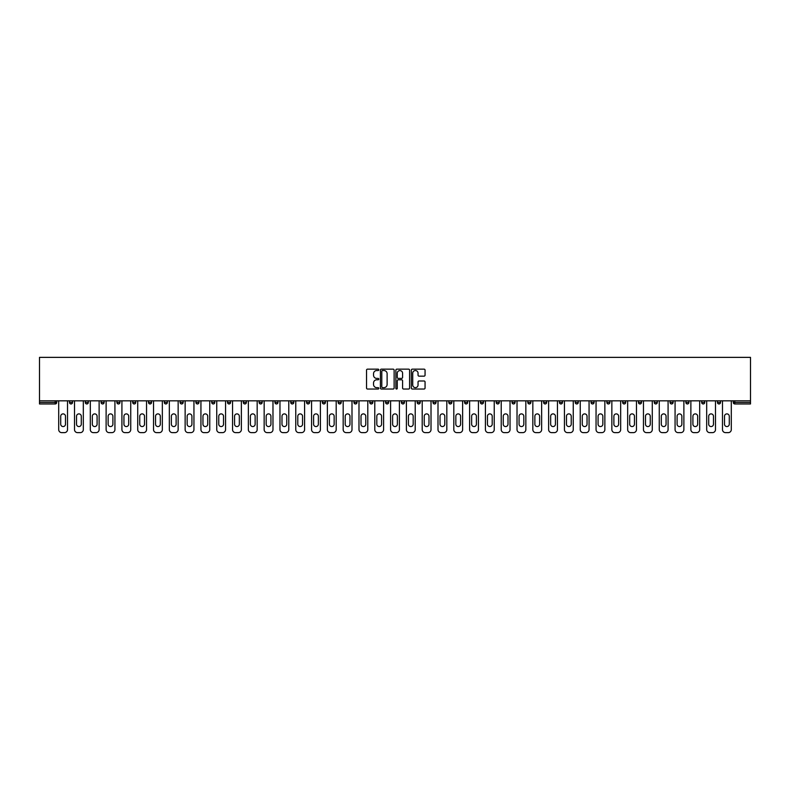 <?xml version="1.0" encoding="UTF-8"?>
<svg xmlns="http://www.w3.org/2000/svg" width="790" height="790" viewBox="0 0 790 790"><rect width="100%" height="100%" fill="white"/><g stroke="black" fill="none" stroke-linecap="round" stroke-linejoin="round"><path stroke-width="1.19" d="M378.795 369.848A0.691 0.691 0 0 0 378.094 369.147L367.528 369.147A0.997 0.997 0 0 0 366.53 370.145L366.53 388.048A0.997 0.997 0 0 0 367.528 389.036L378.094 389.036A0.691 0.691 0 0 0 378.795 388.344A0.691 0.691 0 0 0 378.094 387.643L376.731 387.643A3.18 3.18 0 0 1 373.542 384.463L373.542 382.972A3.18 3.18 0 0 1 376.731 379.793L378.094 379.793A0.691 0.691 0 0 0 378.795 379.091A0.691 0.691 0 0 0 378.094 378.4L376.731 378.4A3.18 3.18 0 0 1 373.542 375.22L373.542 373.719A3.18 3.18 0 0 1 376.731 370.54L378.094 370.54A0.691 0.691 0 0 0 378.795 369.848M424.062 376.159A0.997 0.997 0 0 0 425.06 375.171L425.06 370.145A0.997 0.997 0 0 0 424.062 369.147L412.331 369.147A0.997 0.997 0 0 0 411.333 370.145L411.333 388.048A0.997 0.997 0 0 0 412.331 389.036L424.062 389.036A0.997 0.997 0 0 0 425.06 388.048L425.06 381.975A0.997 0.997 0 0 0 424.062 380.987L419.036 380.987A0.997 0.997 0 0 0 418.048 381.975L418.048 384.987A2.656 2.656 0 0 1 415.382 387.643A2.656 2.656 0 0 1 412.726 384.987L412.726 373.206A2.656 2.656 0 0 1 415.382 370.54A2.656 2.656 0 0 1 418.048 373.206L418.048 375.171A0.997 0.997 0 0 0 419.036 376.159L424.062 376.159M750.5 400.826L39.5 400.826L39.5 357.366L750.5 357.366L750.5 403.966L734.799 403.966A1.521 1.521 0 0 1 733.278 402.446L733.278 400.826M394.131 370.145A0.997 0.997 0 0 0 393.134 369.147L381.402 369.147A0.997 0.997 0 0 0 380.405 370.145L380.405 388.048A0.997 0.997 0 0 0 381.402 389.036L393.134 389.036A0.997 0.997 0 0 0 394.131 388.048L394.131 370.145M396.866 369.147L408.598 369.147A0.997 0.997 0 0 1 409.595 370.145L409.595 388.048A0.997 0.997 0 0 1 408.598 389.036L403.581 389.036A0.997 0.997 0 0 1 402.584 388.048L402.584 380.78A0.997 0.997 0 0 0 401.587 379.793L398.259 379.793A0.997 0.997 0 0 0 397.261 380.78L397.261 388.344A0.691 0.691 0 0 1 396.57 389.036A0.691 0.691 0 0 1 395.869 388.344L395.869 370.145A0.997 0.997 0 0 1 396.866 369.147M56.722 400.826L56.722 402.446A1.521 1.521 0 0 1 55.201 403.966L39.5 403.966L39.5 402.446L55.201 402.446L55.201 400.826M39.5 400.826L39.5 402.446M72.532 400.826L72.532 402.446L69.49 402.446A1.521 1.521 0 0 0 71.011 403.966A1.521 1.521 0 0 1 69.49 402.446L69.49 400.826M55.201 403.966A1.521 1.521 0 0 0 56.722 402.446L55.201 402.446L55.201 403.966M85.29 400.826L85.29 402.446L85.29 400.826M88.332 400.826L88.332 402.446L88.332 400.826M104.132 400.826L104.132 402.446L101.1 402.446A1.521 1.521 0 0 0 102.621 403.966A1.521 1.521 0 0 1 101.1 402.446L101.1 400.826M116.9 400.826L116.9 402.446L116.9 400.826M119.942 400.826L119.942 402.446L119.942 400.826M132.71 400.826L132.71 402.446L132.71 400.826M135.742 400.826L135.742 402.446L135.742 400.826M151.552 400.826L151.552 402.446A1.521 1.521 0 0 1 150.031 403.966A1.521 1.521 0 0 1 148.51 402.446L148.51 400.826M164.31 402.446L167.352 402.446L167.352 400.826L167.352 402.446A1.521 1.521 0 0 1 165.831 403.966A1.521 1.521 0 0 1 164.31 402.446L164.31 400.826M180.12 402.446L183.161 402.446L183.161 400.826L183.161 402.446A1.521 1.521 0 0 1 181.641 403.966A1.521 1.521 0 0 1 180.12 402.446L180.12 400.826M198.962 400.826L198.962 402.446A1.521 1.521 0 0 1 197.441 403.966A1.521 1.521 0 0 1 195.92 402.446L195.92 400.826M211.73 402.446L214.771 402.446L214.771 400.826L214.771 402.446A1.521 1.521 0 0 1 213.251 403.966A1.521 1.521 0 0 1 211.73 402.446L211.73 400.826M230.571 400.826L230.571 402.446A1.521 1.521 0 0 1 229.051 403.966A1.521 1.521 0 0 1 227.53 402.446L227.53 400.826M243.34 400.826L243.34 402.446L243.34 400.826M246.381 400.826L246.381 402.446A1.521 1.521 0 0 1 244.861 403.966A1.521 1.521 0 0 1 243.34 402.446L246.381 402.446M259.14 400.826L259.14 402.446L259.14 400.826M262.181 400.826L262.181 402.446A1.521 1.521 0 0 1 260.661 403.966A1.521 1.521 0 0 1 259.14 402.446L262.181 402.446M274.95 402.446L277.981 402.446L277.981 400.826L277.981 402.446A1.521 1.521 0 0 1 276.47 403.966A1.521 1.521 0 0 1 274.95 402.446L274.95 400.826M290.75 402.446L293.791 402.446L293.791 400.826L293.791 402.446A1.521 1.521 0 0 1 292.27 403.966A1.521 1.521 0 0 1 290.75 402.446L290.75 400.826M309.591 400.826L309.591 402.446A1.521 1.521 0 0 1 308.07 403.966A1.521 1.521 0 0 1 306.56 402.446L306.56 400.826M323.88 403.966A1.521 1.521 0 0 0 325.401 402.446L325.401 400.826L325.401 402.446A1.521 1.521 0 0 1 323.88 403.966A1.521 1.521 0 0 1 322.36 402.446L322.36 400.826M341.201 400.826L341.201 402.446A1.521 1.521 0 0 1 339.68 403.966A1.521 1.521 0 0 1 338.169 402.446L338.169 400.826M357.011 400.826L357.011 402.446A1.521 1.521 0 0 1 355.49 403.966A1.521 1.521 0 0 1 353.969 402.446L353.969 400.826M369.769 400.826L369.769 402.446L369.769 400.826M372.811 400.826L372.811 402.446A1.521 1.521 0 0 1 371.29 403.966A1.521 1.521 0 0 1 369.769 402.446L372.811 402.446M385.579 400.826L385.579 402.446L385.579 400.826M388.621 400.826L388.621 402.446A1.521 1.521 0 0 1 387.1 403.966A1.521 1.521 0 0 1 385.579 402.446L388.621 402.446A1.521 1.521 0 0 1 387.1 403.966M401.379 400.826L401.379 402.446L401.379 400.826M404.421 400.826L404.421 402.446A1.521 1.521 0 0 1 402.9 403.966A1.521 1.521 0 0 1 401.379 402.446A1.521 1.521 0 0 0 402.9 403.966A1.521 1.521 0 0 0 404.421 402.446L401.379 402.446A1.521 1.521 0 0 0 402.9 403.966M417.189 400.826L417.189 402.446L417.189 400.826M420.231 400.826L420.231 402.446A1.521 1.521 0 0 1 418.71 403.966A1.521 1.521 0 0 1 417.189 402.446A1.521 1.521 0 0 0 418.71 403.966A1.521 1.521 0 0 0 420.231 402.446L417.189 402.446A1.521 1.521 0 0 0 418.71 403.966M434.51 403.966A1.521 1.521 0 0 0 436.031 402.446L436.031 400.826L436.031 402.446A1.521 1.521 0 0 1 434.51 403.966A1.521 1.521 0 0 1 432.989 402.446L432.989 400.826M451.831 400.826L451.831 402.446L448.799 402.446A1.521 1.521 0 0 0 450.32 403.966A1.521 1.521 0 0 1 448.799 402.446L448.799 400.826M467.641 400.826L467.641 402.446A1.521 1.521 0 0 1 466.12 403.966A1.521 1.521 0 0 1 464.599 402.446L464.599 400.826M480.409 400.826L480.409 402.446L480.409 400.826M483.441 400.826L483.441 402.446L483.441 400.826M499.25 400.826L499.25 402.446A1.521 1.521 0 0 1 497.73 403.966A1.521 1.521 0 0 1 496.209 402.446L496.209 400.826M515.05 400.826L515.05 402.446L512.019 402.446A1.521 1.521 0 0 0 513.53 403.966A1.521 1.521 0 0 1 512.019 402.446L512.019 400.826M530.86 400.826L530.86 402.446A1.521 1.521 0 0 1 529.34 403.966A1.521 1.521 0 0 1 527.819 402.446L527.819 400.826M546.66 400.826L546.66 402.446L543.619 402.446A1.521 1.521 0 0 0 545.139 403.966A1.521 1.521 0 0 1 543.619 402.446L543.619 400.826M562.47 400.826L562.47 402.446A1.521 1.521 0 0 1 560.949 403.966A1.521 1.521 0 0 1 559.429 402.446L559.429 400.826M578.27 400.826L578.27 402.446L575.229 402.446A1.521 1.521 0 0 0 576.749 403.966A1.521 1.521 0 0 1 575.229 402.446L575.229 400.826M594.08 400.826L594.08 402.446A1.521 1.521 0 0 1 592.559 403.966A1.521 1.521 0 0 1 591.038 402.446L591.038 400.826M609.88 400.826L609.88 402.446L606.838 402.446A1.521 1.521 0 0 0 608.359 403.966A1.521 1.521 0 0 1 606.838 402.446L606.838 400.826M625.69 400.826L625.69 402.446L622.648 402.446A1.521 1.521 0 0 0 624.169 403.966A1.521 1.521 0 0 1 622.648 402.446L622.648 400.826M641.49 400.826L641.49 402.446L638.448 402.446A1.521 1.521 0 0 0 639.969 403.966A1.521 1.521 0 0 1 638.448 402.446L638.448 400.826M657.29 400.826L657.29 402.446A1.521 1.521 0 0 1 655.779 403.966A1.521 1.521 0 0 1 654.258 402.446L654.258 400.826M670.058 402.446L673.1 402.446L673.1 400.826L673.1 402.446A1.521 1.521 0 0 1 671.579 403.966A1.521 1.521 0 0 1 670.058 402.446L670.058 400.826M688.9 400.826L688.9 402.446A1.521 1.521 0 0 1 687.379 403.966A1.521 1.521 0 0 1 685.868 402.446L685.868 400.826M704.71 400.826L704.71 402.446L701.668 402.446A1.521 1.521 0 0 0 703.189 403.966A1.521 1.521 0 0 1 701.668 402.446L701.668 400.826M720.51 400.826L720.51 402.446A1.521 1.521 0 0 1 718.989 403.966A1.521 1.521 0 0 1 717.468 402.446L717.468 400.826M71.011 403.966A1.521 1.521 0 0 0 72.532 402.446A1.521 1.521 0 0 1 71.011 403.966A1.521 1.521 0 0 1 69.49 402.446M86.811 403.966A1.521 1.521 0 0 1 85.29 402.446L88.332 402.446A1.521 1.521 0 0 1 86.811 403.966M102.621 403.966A1.521 1.521 0 0 0 104.132 402.446A1.521 1.521 0 0 1 102.621 403.966A1.521 1.521 0 0 1 101.1 402.446M118.421 403.966A1.521 1.521 0 0 1 116.9 402.446A1.521 1.521 0 0 0 118.421 403.966A1.521 1.521 0 0 0 119.942 402.446A1.521 1.521 0 0 1 118.421 403.966A1.521 1.521 0 0 1 116.9 402.446L119.942 402.446M134.221 403.966A1.521 1.521 0 0 1 132.71 402.446A1.521 1.521 0 0 0 134.221 403.966A1.521 1.521 0 0 0 135.742 402.446A1.521 1.521 0 0 1 134.221 403.966A1.521 1.521 0 0 1 132.71 402.446L135.742 402.446M448.799 402.446A1.521 1.521 0 0 0 450.32 403.966A1.521 1.521 0 0 0 451.831 402.446M481.93 403.966A1.521 1.521 0 0 1 480.409 402.446A1.521 1.521 0 0 0 481.93 403.966A1.521 1.521 0 0 0 483.441 402.446A1.521 1.521 0 0 1 481.93 403.966A1.521 1.521 0 0 1 480.409 402.446L483.441 402.446M512.019 402.446A1.521 1.521 0 0 0 513.53 403.966A1.521 1.521 0 0 0 515.05 402.446M545.139 403.966A1.521 1.521 0 0 0 546.66 402.446A1.521 1.521 0 0 1 545.139 403.966A1.521 1.521 0 0 1 543.619 402.446M575.229 402.446A1.521 1.521 0 0 0 576.749 403.966A1.521 1.521 0 0 0 578.27 402.446M592.559 403.966A1.521 1.521 0 0 0 594.08 402.446L591.038 402.446M606.838 402.446A1.521 1.521 0 0 0 608.359 403.966A1.521 1.521 0 0 0 609.88 402.446M622.648 402.446A1.521 1.521 0 0 0 624.169 403.966A1.521 1.521 0 0 0 625.69 402.446M638.448 402.446A1.521 1.521 0 0 0 639.969 403.966A1.521 1.521 0 0 0 641.49 402.446M703.189 403.966A1.521 1.521 0 0 0 704.71 402.446A1.521 1.521 0 0 1 703.189 403.966A1.521 1.521 0 0 1 701.668 402.446M718.989 403.966A1.521 1.521 0 0 0 720.51 402.446L717.468 402.446M382.498 370.54A0.691 0.691 0 0 0 381.797 371.241L381.797 386.952A0.691 0.691 0 0 0 382.498 387.643L383.94 387.643A3.18 3.18 0 0 0 387.12 384.463L387.12 373.719A3.18 3.18 0 0 0 383.94 370.54L382.498 370.54M402.584 373.255A2.656 2.656 0 0 0 399.918 370.589A2.656 2.656 0 0 0 397.261 373.255L397.261 377.403A0.997 0.997 0 0 0 398.259 378.4L401.587 378.4A0.997 0.997 0 0 0 402.584 377.403L402.584 373.255M67.515 400.826L67.515 429.602A3.042 3.042 0 0 1 64.474 432.634L61.739 432.634A3.042 3.042 0 0 1 58.697 429.602L58.697 400.826M60.721 416.271A2.38 2.38 0 0 1 63.101 413.891A2.38 2.38 0 0 1 65.491 416.271L65.491 424.181A2.38 2.38 0 0 1 63.101 426.56A2.38 2.38 0 0 1 60.721 424.181L60.721 416.271M83.315 400.826L83.315 429.602A3.042 3.042 0 0 1 80.274 432.634L77.538 432.634A3.042 3.042 0 0 1 74.507 429.602L74.507 400.826M76.531 416.271A2.38 2.38 0 0 1 78.911 413.891A2.38 2.38 0 0 1 81.291 416.271L81.291 424.181A2.38 2.38 0 0 1 78.911 426.56A2.38 2.38 0 0 1 76.531 424.181L76.531 416.271M99.125 400.826L99.125 429.602A3.042 3.042 0 0 1 96.084 432.634L93.348 432.634A3.042 3.042 0 0 1 90.307 429.602L90.307 400.826M92.331 416.271A2.38 2.38 0 0 1 94.711 413.891A2.38 2.38 0 0 1 97.091 416.271L97.091 424.181A2.38 2.38 0 0 1 94.711 426.56A2.38 2.38 0 0 1 92.331 424.181L92.331 416.271M114.925 400.826L114.925 429.602A3.042 3.042 0 0 1 111.884 432.634L109.148 432.634A3.042 3.042 0 0 1 106.117 429.602L106.117 400.826M108.141 416.271A2.38 2.38 0 0 1 110.521 413.891A2.38 2.38 0 0 1 112.901 416.271L112.901 424.181A2.38 2.38 0 0 1 110.521 426.56A2.38 2.38 0 0 1 108.141 424.181L108.141 416.271M130.735 400.826L130.735 429.602A3.042 3.042 0 0 1 127.694 432.634L124.958 432.634A3.042 3.042 0 0 1 121.917 429.602L121.917 400.826M123.941 416.271A2.38 2.38 0 0 1 126.321 413.891A2.38 2.38 0 0 1 128.701 416.271L128.701 424.181A2.38 2.38 0 0 1 126.321 426.56A2.38 2.38 0 0 1 123.941 424.181L123.941 416.271M146.535 400.826L146.535 429.602A3.042 3.042 0 0 1 143.494 432.634L140.758 432.634A3.042 3.042 0 0 1 137.717 429.602L137.717 400.826M139.751 416.271A2.38 2.38 0 0 1 142.131 413.891A2.38 2.38 0 0 1 144.511 416.271L144.511 424.181A2.38 2.38 0 0 1 142.131 426.56A2.38 2.38 0 0 1 139.751 424.181L139.751 416.271M162.335 400.826L162.335 429.602A3.042 3.042 0 0 1 159.304 432.634L156.568 432.634A3.042 3.042 0 0 1 153.527 429.602L153.527 400.826M155.551 416.271A2.38 2.38 0 0 1 157.931 413.891A2.38 2.38 0 0 1 160.311 416.271L160.311 424.181A2.38 2.38 0 0 1 157.931 426.56A2.38 2.38 0 0 1 155.551 424.181L155.551 416.271M178.145 400.826L178.145 429.602A3.042 3.042 0 0 1 175.103 432.634L172.368 432.634A3.042 3.042 0 0 1 169.327 429.602L169.327 400.826M171.361 416.271A2.38 2.38 0 0 1 173.741 413.891A2.38 2.38 0 0 1 176.121 416.271L176.121 424.181A2.38 2.38 0 0 1 173.741 426.56A2.38 2.38 0 0 1 171.361 424.181L171.361 416.271M193.945 400.826L193.945 429.602A3.042 3.042 0 0 1 190.913 432.634L188.178 432.634A3.042 3.042 0 0 1 185.137 429.602L185.137 400.826M187.161 416.271A2.38 2.38 0 0 1 189.541 413.891A2.38 2.38 0 0 1 191.921 416.271L191.921 424.181A2.38 2.38 0 0 1 189.541 426.56A2.38 2.38 0 0 1 187.161 424.181L187.161 416.271M209.755 400.826L209.755 429.602A3.042 3.042 0 0 1 206.713 432.634L203.978 432.634A3.042 3.042 0 0 1 200.936 429.602L200.936 400.826M202.961 416.271A2.38 2.38 0 0 1 205.351 413.891A2.38 2.38 0 0 1 207.731 416.271L207.731 424.181A2.38 2.38 0 0 1 205.351 426.56A2.38 2.38 0 0 1 202.961 424.181L202.961 416.271M225.555 400.826L225.555 429.602A3.042 3.042 0 0 1 222.513 432.634L219.778 432.634A3.042 3.042 0 0 1 216.746 429.602L216.746 400.826M218.771 416.271A2.38 2.38 0 0 1 221.151 413.891A2.38 2.38 0 0 1 223.531 416.271L223.531 424.181A2.38 2.38 0 0 1 221.151 426.56A2.38 2.38 0 0 1 218.771 424.181L218.771 416.271M241.365 400.826L241.365 429.602A3.042 3.042 0 0 1 238.323 432.634L235.588 432.634A3.042 3.042 0 0 1 232.546 429.602L232.546 400.826M234.571 416.271A2.38 2.38 0 0 1 236.951 413.891A2.38 2.38 0 0 1 239.34 416.271L239.34 424.181A2.38 2.38 0 0 1 236.951 426.56A2.38 2.38 0 0 1 234.571 424.181L234.571 416.271M257.165 400.826L257.165 429.602A3.042 3.042 0 0 1 254.123 432.634L251.388 432.634A3.042 3.042 0 0 1 248.356 429.602L248.356 400.826M250.381 416.271A2.38 2.38 0 0 1 252.761 413.891A2.38 2.38 0 0 1 255.14 416.271L255.14 424.181A2.38 2.38 0 0 1 252.761 426.56A2.38 2.38 0 0 1 250.381 424.181L250.381 416.271M272.975 400.826L272.975 429.602A3.042 3.042 0 0 1 269.933 432.634L267.198 432.634A3.042 3.042 0 0 1 264.156 429.602L264.156 400.826M266.181 416.271A2.38 2.38 0 0 1 268.56 413.891A2.38 2.38 0 0 1 270.94 416.271L270.94 424.181A2.38 2.38 0 0 1 268.56 426.56A2.38 2.38 0 0 1 266.181 424.181L266.181 416.271M288.775 400.826L288.775 429.602A3.042 3.042 0 0 1 285.733 432.634L282.998 432.634A3.042 3.042 0 0 1 279.966 429.602L279.966 400.826M281.99 416.271A2.38 2.38 0 0 1 284.37 413.891A2.38 2.38 0 0 1 286.75 416.271L286.75 424.181A2.38 2.38 0 0 1 284.37 426.56A2.38 2.38 0 0 1 281.99 424.181L281.99 416.271M304.584 400.826L304.584 429.602A3.042 3.042 0 0 1 301.543 432.634L298.808 432.634A3.042 3.042 0 0 1 295.766 429.602L295.766 400.826M297.791 416.271A2.38 2.38 0 0 1 300.17 413.891A2.38 2.38 0 0 1 302.55 416.271L302.55 424.181A2.38 2.38 0 0 1 300.17 426.56A2.38 2.38 0 0 1 297.791 424.181L297.791 416.271M320.385 400.826L320.385 429.602A3.042 3.042 0 0 1 317.343 432.634L314.608 432.634A3.042 3.042 0 0 1 311.566 429.602L311.566 400.826M313.6 416.271A2.38 2.38 0 0 1 315.98 413.891A2.38 2.38 0 0 1 318.36 416.271L318.36 424.181A2.38 2.38 0 0 1 315.98 426.56A2.38 2.38 0 0 1 313.6 424.181L313.6 416.271M336.185 400.826L336.185 429.602A3.042 3.042 0 0 1 333.153 432.634L330.418 432.634A3.042 3.042 0 0 1 327.376 429.602L327.376 400.826M329.4 416.271A2.38 2.38 0 0 1 331.78 413.891A2.38 2.38 0 0 1 334.16 416.271L334.16 424.181A2.38 2.38 0 0 1 331.78 426.56A2.38 2.38 0 0 1 329.4 424.181L329.4 416.271M351.994 400.826L351.994 429.602A3.042 3.042 0 0 1 348.953 432.634L346.218 432.634A3.042 3.042 0 0 1 343.176 429.602L343.176 400.826M345.21 416.271A2.38 2.38 0 0 1 347.59 413.891A2.38 2.38 0 0 1 349.97 416.271L349.97 424.181A2.38 2.38 0 0 1 347.59 426.56A2.38 2.38 0 0 1 345.21 424.181L345.21 416.271M367.794 400.826L367.794 429.602A3.042 3.042 0 0 1 364.763 432.634L362.027 432.634A3.042 3.042 0 0 1 358.986 429.602L358.986 400.826M361.01 416.271A2.38 2.38 0 0 1 363.39 413.891A2.38 2.38 0 0 1 365.77 416.271L365.77 424.181A2.38 2.38 0 0 1 363.39 426.56A2.38 2.38 0 0 1 361.01 424.181L361.01 416.271M383.604 400.826L383.604 429.602A3.042 3.042 0 0 1 380.563 432.634L377.827 432.634A3.042 3.042 0 0 1 374.786 429.602L374.786 400.826M376.81 416.271A2.38 2.38 0 0 1 379.2 413.891A2.38 2.38 0 0 1 381.58 416.271L381.58 424.181A2.38 2.38 0 0 1 379.2 426.56A2.38 2.38 0 0 1 376.81 424.181L376.81 416.271M399.404 400.826L399.404 429.602A3.042 3.042 0 0 1 396.373 432.634L393.627 432.634A3.042 3.042 0 0 1 390.596 429.602L390.596 400.826M392.62 416.271A2.38 2.38 0 0 1 395 413.891A2.38 2.38 0 0 1 397.38 416.271L397.38 424.181A2.38 2.38 0 0 1 395 426.56A2.38 2.38 0 0 1 392.62 424.181L392.62 416.271M415.214 400.826L415.214 429.602A3.042 3.042 0 0 1 412.173 432.634L409.437 432.634A3.042 3.042 0 0 1 406.396 429.602L406.396 400.826M408.42 416.271A2.38 2.38 0 0 1 410.8 413.891A2.38 2.38 0 0 1 413.19 416.271L413.19 424.181A2.38 2.38 0 0 1 410.8 426.56A2.38 2.38 0 0 1 408.42 424.181L408.42 416.271M431.014 400.826L431.014 429.602A3.042 3.042 0 0 1 427.973 432.634L425.237 432.634A3.042 3.042 0 0 1 422.206 429.602L422.206 400.826M424.23 416.271A2.38 2.38 0 0 1 426.61 413.891A2.38 2.38 0 0 1 428.99 416.271L428.99 424.181A2.38 2.38 0 0 1 426.61 426.56A2.38 2.38 0 0 1 424.23 424.181L424.23 416.271M446.824 400.826L446.824 429.602A3.042 3.042 0 0 1 443.782 432.634L441.047 432.634A3.042 3.042 0 0 1 438.006 429.602L438.006 400.826M440.03 416.271A2.38 2.38 0 0 1 442.41 413.891A2.38 2.38 0 0 1 444.79 416.271L444.79 424.181A2.38 2.38 0 0 1 442.41 426.56A2.38 2.38 0 0 1 440.03 424.181L440.03 416.271M462.624 400.826L462.624 429.602A3.042 3.042 0 0 1 459.582 432.634L456.847 432.634A3.042 3.042 0 0 1 453.816 429.602L453.816 400.826M455.84 416.271A2.38 2.38 0 0 1 458.22 413.891A2.38 2.38 0 0 1 460.6 416.271L460.6 424.181A2.38 2.38 0 0 1 458.22 426.56A2.38 2.38 0 0 1 455.84 424.181L455.84 416.271M478.434 400.826L478.434 429.602A3.042 3.042 0 0 1 475.392 432.634L472.657 432.634A3.042 3.042 0 0 1 469.615 429.602L469.615 400.826M471.64 416.271A2.38 2.38 0 0 1 474.02 413.891A2.38 2.38 0 0 1 476.4 416.271L476.4 424.181A2.38 2.38 0 0 1 474.02 426.56A2.38 2.38 0 0 1 471.64 424.181L471.64 416.271M494.234 400.826L494.234 429.602A3.042 3.042 0 0 1 491.192 432.634L488.457 432.634A3.042 3.042 0 0 1 485.416 429.602L485.416 400.826M487.45 416.271A2.38 2.38 0 0 1 489.83 413.891A2.38 2.38 0 0 1 492.21 416.271L492.21 424.181A2.38 2.38 0 0 1 489.83 426.56A2.38 2.38 0 0 1 487.45 424.181L487.45 416.271M510.034 400.826L510.034 429.602A3.042 3.042 0 0 1 507.002 432.634L504.267 432.634A3.042 3.042 0 0 1 501.225 429.602L501.225 400.826M503.25 416.271A2.38 2.38 0 0 1 505.63 413.891A2.38 2.38 0 0 1 508.01 416.271L508.01 424.181A2.38 2.38 0 0 1 505.63 426.56A2.38 2.38 0 0 1 503.25 424.181L503.25 416.271M525.844 400.826L525.844 429.602A3.042 3.042 0 0 1 522.802 432.634L520.067 432.634A3.042 3.042 0 0 1 517.025 429.602L517.025 400.826M519.06 416.271A2.38 2.38 0 0 1 521.439 413.891A2.38 2.38 0 0 1 523.819 416.271L523.819 424.181A2.38 2.38 0 0 1 521.439 426.56A2.38 2.38 0 0 1 519.06 424.181L519.06 416.271M541.644 400.826L541.644 429.602A3.042 3.042 0 0 1 538.612 432.634L535.877 432.634A3.042 3.042 0 0 1 532.835 429.602L532.835 400.826M534.86 416.271A2.38 2.38 0 0 1 537.24 413.891A2.38 2.38 0 0 1 539.619 416.271L539.619 424.181A2.38 2.38 0 0 1 537.24 426.56A2.38 2.38 0 0 1 534.86 424.181L534.86 416.271M557.454 400.826L557.454 429.602A3.042 3.042 0 0 1 554.412 432.634L551.677 432.634A3.042 3.042 0 0 1 548.635 429.602L548.635 400.826M550.66 416.271A2.38 2.38 0 0 1 553.049 413.891A2.38 2.38 0 0 1 555.429 416.271L555.429 424.181A2.38 2.38 0 0 1 553.049 426.56A2.38 2.38 0 0 1 550.66 424.181L550.66 416.271M573.254 400.826L573.254 429.602A3.042 3.042 0 0 1 570.222 432.634L567.487 432.634A3.042 3.042 0 0 1 564.445 429.602L564.445 400.826M566.47 416.271A2.38 2.38 0 0 1 568.849 413.891A2.38 2.38 0 0 1 571.229 416.271L571.229 424.181A2.38 2.38 0 0 1 568.849 426.56A2.38 2.38 0 0 1 566.47 424.181L566.47 416.271M589.063 400.826L589.063 429.602A3.042 3.042 0 0 1 586.022 432.634L583.287 432.634A3.042 3.042 0 0 1 580.245 429.602L580.245 400.826M582.269 416.271A2.38 2.38 0 0 1 584.649 413.891A2.38 2.38 0 0 1 587.039 416.271L587.039 424.181A2.38 2.38 0 0 1 584.649 426.56A2.38 2.38 0 0 1 582.269 424.181L582.269 416.271M604.864 400.826L604.864 429.602A3.042 3.042 0 0 1 601.822 432.634L599.087 432.634A3.042 3.042 0 0 1 596.055 429.602L596.055 400.826M598.079 416.271A2.38 2.38 0 0 1 600.459 413.891A2.38 2.38 0 0 1 602.839 416.271L602.839 424.181A2.38 2.38 0 0 1 600.459 426.56A2.38 2.38 0 0 1 598.079 424.181L598.079 416.271M620.673 400.826L620.673 429.602A3.042 3.042 0 0 1 617.632 432.634L614.896 432.634A3.042 3.042 0 0 1 611.855 429.602L611.855 400.826M613.879 416.271A2.38 2.38 0 0 1 616.259 413.891A2.38 2.38 0 0 1 618.639 416.271L618.639 424.181A2.38 2.38 0 0 1 616.259 426.56A2.38 2.38 0 0 1 613.879 424.181L613.879 416.271M636.473 400.826L636.473 429.602A3.042 3.042 0 0 1 633.432 432.634L630.697 432.634A3.042 3.042 0 0 1 627.665 429.602L627.665 400.826M629.689 416.271A2.38 2.38 0 0 1 632.069 413.891A2.38 2.38 0 0 1 634.449 416.271L634.449 424.181A2.38 2.38 0 0 1 632.069 426.56A2.38 2.38 0 0 1 629.689 424.181L629.689 416.271M652.283 400.826L652.283 429.602A3.042 3.042 0 0 1 649.242 432.634L646.506 432.634A3.042 3.042 0 0 1 643.465 429.602L643.465 400.826M645.489 416.271A2.38 2.38 0 0 1 647.869 413.891A2.38 2.38 0 0 1 650.249 416.271L650.249 424.181A2.38 2.38 0 0 1 647.869 426.56A2.38 2.38 0 0 1 645.489 424.181L645.489 416.271M668.083 400.826L668.083 429.602A3.042 3.042 0 0 1 665.042 432.634L662.306 432.634A3.042 3.042 0 0 1 659.265 429.602L659.265 400.826M661.299 416.271A2.38 2.38 0 0 1 663.679 413.891A2.38 2.38 0 0 1 666.059 416.271L666.059 424.181A2.38 2.38 0 0 1 663.679 426.56A2.38 2.38 0 0 1 661.299 424.181L661.299 416.271M683.883 400.826L683.883 429.602A3.042 3.042 0 0 1 680.852 432.634L678.116 432.634A3.042 3.042 0 0 1 675.075 429.602L675.075 400.826M677.099 416.271A2.38 2.38 0 0 1 679.479 413.891A2.38 2.38 0 0 1 681.859 416.271L681.859 424.181A2.38 2.38 0 0 1 679.479 426.56A2.38 2.38 0 0 1 677.099 424.181L677.099 416.271M699.693 400.826L699.693 429.602A3.042 3.042 0 0 1 696.652 432.634L693.916 432.634A3.042 3.042 0 0 1 690.875 429.602L690.875 400.826M692.909 416.271A2.38 2.38 0 0 1 695.289 413.891A2.38 2.38 0 0 1 697.669 416.271L697.669 424.181A2.38 2.38 0 0 1 695.289 426.56A2.38 2.38 0 0 1 692.909 424.181L692.909 416.271M715.493 400.826L715.493 429.602A3.042 3.042 0 0 1 712.462 432.634L709.726 432.634A3.042 3.042 0 0 1 706.685 429.602L706.685 400.826M708.709 416.271A2.38 2.38 0 0 1 711.089 413.891A2.38 2.38 0 0 1 713.469 416.271L713.469 424.181A2.38 2.38 0 0 1 711.089 426.56A2.38 2.38 0 0 1 708.709 424.181L708.709 416.271M731.303 400.826L731.303 429.602A3.042 3.042 0 0 1 728.262 432.634L725.526 432.634A3.042 3.042 0 0 1 722.485 429.602L722.485 400.826M724.509 416.271A2.38 2.38 0 0 1 726.899 413.891A2.38 2.38 0 0 1 729.279 416.271L729.279 424.181A2.38 2.38 0 0 1 726.899 426.56A2.38 2.38 0 0 1 724.509 424.181L724.509 416.271M734.799 400.826L734.799 402.446L750.5 402.446M733.278 402.446L734.799 402.446L734.799 403.966M151.552 402.446L148.51 402.446M198.962 402.446L195.92 402.446M230.571 402.446L227.53 402.446M309.591 402.446L306.56 402.446M325.401 402.446L322.36 402.446M341.201 402.446L338.169 402.446M357.011 402.446L353.969 402.446M436.031 402.446L432.989 402.446M467.641 402.446L464.599 402.446M499.25 402.446L496.209 402.446M530.86 402.446L527.819 402.446M562.47 402.446L559.429 402.446M657.29 402.446L654.258 402.446M688.9 402.446L685.868 402.446"/></g></svg>
